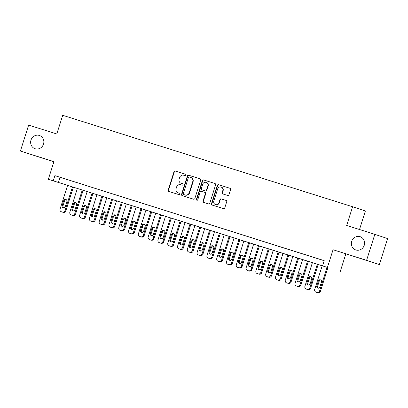 <?xml version="1.0" encoding="UTF-8"?>
<svg xmlns="http://www.w3.org/2000/svg" width="408" height="408" viewBox="0 0 408 408"><rect width="100%" height="100%" fill="white"/><g stroke="black" fill="none" stroke-linecap="round" stroke-linejoin="round"><path stroke-width="0.61" d="M185.936 175.165A0.75 0.704 -71.7 0 0 185.497 174.242A0.75 0.704 -71.7 0 0 185.492 174.236L175.277 171.013A1.071 1.01 -71.7 0 0 173.992 171.732L168.173 190.077A1.071 1.01 -71.7 0 0 168.8 191.398L179.025 194.626A0.75 0.704 -71.7 0 0 179.923 194.121A0.75 0.704 -71.7 0 0 179.479 193.198L178.153 192.78A3.422 3.223 -71.7 0 1 176.113 188.547L176.598 187.017A3.422 3.223 -71.7 0 1 180.708 184.727L182.029 185.145A0.75 0.704 -71.7 0 0 182.932 184.645A0.75 0.704 -71.7 0 0 182.483 183.717L181.162 183.299A3.422 3.223 -71.7 0 1 179.122 179.066L179.607 177.541A3.422 3.223 -71.7 0 1 183.717 175.246L185.038 175.664A0.75 0.704 -71.7 0 0 185.936 175.165M351.706 241.342A6.972 6.574 -71.7 0 0 355.791 249.941A6.972 6.574 -71.7 0 0 364.242 245.3A6.972 6.574 -71.7 0 0 360.157 236.701A6.972 6.574 -71.7 0 0 351.706 241.342M30.983 140.112A6.972 6.574 -71.7 0 0 35.062 148.711A6.972 6.574 -71.7 0 0 43.518 144.07A6.972 6.574 -71.7 0 0 39.433 135.466A6.972 6.574 -71.7 0 0 30.983 140.112M227.644 195.447A1.071 1.01 -71.7 0 0 228.929 194.733L230.566 189.587A1.071 1.01 -71.7 0 0 229.939 188.266L218.581 184.681A1.071 1.01 -71.7 0 0 217.296 185.4L211.477 203.745A1.071 1.01 -71.7 0 0 212.104 205.066L223.457 208.651A1.071 1.01 -71.7 0 0 224.742 207.932L226.715 201.715A1.071 1.01 -71.7 0 0 226.088 200.394L221.223 198.859A1.071 1.01 -71.7 0 0 219.938 199.578L218.963 202.659A2.861 2.698 -71.7 0 1 215.495 204.566A2.861 2.698 -71.7 0 1 213.817 201.037L217.648 188.96A2.861 2.698 -71.7 0 1 221.116 187.053A2.861 2.698 -71.7 0 1 222.794 190.582L222.156 192.596A1.071 1.01 -71.7 0 0 222.794 193.917L227.644 195.447M322.55 265.837L48.343 179.291L327.731 267.546L322.55 265.837L324.197 260.646L54.886 175.644L53.239 180.836M48.343 179.291L53.943 161.639L20.4 151.052L28.636 125.093L56.788 133.977L62.72 115.286L352.599 206.779L346.667 225.471L374.825 234.36L366.588 260.319L333.045 249.732L327.445 267.383M200.67 180.152A1.071 1.01 -71.7 0 0 200.032 178.826L188.69 175.246A1.071 1.01 -71.7 0 0 187.405 175.965L181.58 194.31A1.071 1.01 -71.7 0 0 182.208 195.631A1.071 1.01 -71.7 0 0 182.223 195.631L193.565 199.211A1.071 1.01 -71.7 0 0 194.851 198.497L200.67 180.152M203.633 179.964L214.98 183.544A1.071 1.01 -71.7 0 0 214.98 183.544L214.98 183.544A1.071 1.01 -71.7 0 1 215.618 184.87L209.794 203.215A1.071 1.01 -71.7 0 1 208.514 203.929L203.658 202.399A1.071 1.01 -71.7 0 1 203.021 201.078L205.377 193.637A1.071 1.01 -71.7 0 0 204.739 192.311L201.521 191.296A1.071 1.01 -71.7 0 0 200.236 192.01L197.778 199.757A0.75 0.704 -71.7 0 1 196.87 200.257A0.75 0.704 -71.7 0 1 196.432 199.334L202.353 180.683A1.071 1.01 -71.7 0 1 203.633 179.964L215.067 183.58M374.825 234.36L387.6 238.573L379.364 264.532L366.588 260.319M20.4 151.052L53.887 161.803M67.672 179.714L61.797 177.863L67.672 179.714M77.464 182.804L71.589 180.953L77.464 182.804M87.256 185.9L81.381 184.044L87.256 185.9M97.053 188.991L91.178 187.134L97.053 188.991M106.845 192.081L100.97 190.225L106.845 192.081M116.637 195.172L110.762 193.316L116.637 195.172M126.429 198.263L120.554 196.406L126.429 198.263M136.226 201.353L130.346 199.497L136.226 201.353M146.018 204.444L140.143 202.587L146.018 204.444M155.81 207.534L149.935 205.678L155.81 207.534M165.602 210.625L159.727 208.774L165.602 210.625M175.394 213.716L169.519 211.864L175.394 213.716M185.191 216.806L179.316 214.955L185.191 216.806M194.983 219.897L189.108 218.045L194.983 219.897M204.775 222.992L198.9 221.136L204.775 222.992M214.567 226.083L208.692 224.227L214.567 226.083M224.364 229.174L218.484 227.317L224.364 229.174M234.156 232.264L228.281 230.408L234.156 232.264M243.948 235.355L238.073 233.498L243.948 235.355M253.74 238.445L247.865 236.589L253.74 238.445M263.532 241.536L257.657 239.68L263.532 241.536M273.329 244.627L267.454 242.77L273.329 244.627M283.121 247.717L277.246 245.866L283.121 247.717M292.913 250.808L287.038 248.957L292.913 250.808M302.705 253.898L296.83 252.047L302.705 253.898M312.502 256.989L306.622 255.138L312.502 256.989M54.886 175.644L324.176 260.712M317.281 258.514L323.156 260.365L317.286 258.499M359.499 229.52L365.374 210.997L352.599 206.779M333.045 249.732L379.364 264.532M345.826 253.949L340.226 271.6M60.068 177.352L58.42 182.544M181.433 183.391A3.422 3.223 -71.7 0 0 181.468 183.401A3.422 3.223 -71.7 0 0 181.509 183.416L181.162 183.299M182.56 183.748L181.509 183.416M178.424 192.872A3.422 3.223 -71.7 0 0 178.5 192.892L178.153 192.78M179.551 193.224L178.5 192.892M185.564 174.267L175.624 171.131A1.071 1.01 -71.7 0 0 174.338 171.845L168.519 190.194A1.071 1.01 -71.7 0 0 169.07 191.48M200.119 178.862L189.031 175.364A1.071 1.01 -71.7 0 0 187.746 176.078L181.927 194.422A1.071 1.01 -71.7 0 0 182.478 195.713M189.292 177.011A0.75 0.704 -71.7 0 0 188.394 177.511L183.284 193.616A0.75 0.704 -71.7 0 0 183.733 194.54L185.125 194.978A3.422 3.223 -71.7 0 0 189.236 192.688L192.729 181.682A3.422 3.223 -71.7 0 0 190.684 177.449L189.292 177.011M190.76 177.475L191.031 177.562A3.422 3.223 -71.7 0 1 193.071 181.795L189.582 192.8A3.422 3.223 -71.7 0 1 185.472 195.095L184.074 194.652M205.096 192.428L205.086 192.428A1.071 1.01 -71.7 0 0 205.086 192.428A1.071 1.01 -71.7 0 1 205.724 193.749L203.363 201.19A1.071 1.01 -71.7 0 0 203.913 202.48M203.98 180.081A1.071 1.01 -71.7 0 0 202.694 180.795L196.778 199.446A0.75 0.704 -71.7 0 0 197.054 200.292M207.83 185.915A2.861 2.698 -71.7 0 0 206.152 182.386A2.861 2.698 -71.7 0 0 202.684 184.294L201.338 188.547A1.071 1.01 -71.7 0 0 201.96 189.868A1.071 1.01 -71.7 0 0 201.975 189.868L205.193 190.888A1.071 1.01 -71.7 0 0 206.479 190.169L207.83 185.915L208.172 186.028A2.861 2.698 -71.7 0 0 206.499 182.498L206.152 182.386M202.297 189.975A1.071 1.01 -71.7 0 0 202.317 189.985L201.975 189.868M208.172 186.028L206.825 190.286A1.071 1.01 -71.7 0 1 205.54 191L201.96 189.868M221.116 187.053L221.462 187.17A2.861 2.698 -71.7 0 1 223.135 190.694L222.498 192.709A1.071 1.01 -71.7 0 0 223.049 193.999M215.495 204.566L215.837 204.678A2.861 2.698 -71.7 0 0 219.305 202.776L218.963 202.659M226.165 200.425L221.57 198.976A1.071 1.01 -71.7 0 0 220.284 199.691L219.305 202.776M230.015 188.297L218.928 184.799A1.071 1.01 -71.7 0 0 217.643 185.513L211.823 203.862A1.071 1.01 -71.7 0 0 212.374 205.148M72.451 187.007L64.964 210.605A2.178 2.055 -71.7 0 1 62.348 212.063L61.368 211.752A2.178 2.055 -71.7 0 1 60.068 209.059L67.555 185.462M73.318 187.282L65.826 210.89A2.178 2.055 108.3 0 1 63.209 212.349L62.23 212.038A2.178 2.055 108.3 0 1 62.205 212.032A2.178 2.055 108.3 0 1 62.184 212.022L61.343 211.747M66.239 199.66A1.744 1.642 -71.7 0 0 64.581 200.899L63 205.882A1.744 1.642 -71.7 0 0 63.607 207.825M65.27 206.586L66.851 201.603A1.744 1.642 -71.7 0 0 65.831 199.456A1.744 1.642 -71.7 0 0 63.714 200.614L62.133 205.596A1.744 1.642 -71.7 0 0 63.158 207.749A1.744 1.642 -71.7 0 0 65.27 206.586M82.243 190.097L74.756 213.695A2.178 2.055 -71.7 0 1 72.139 215.154L71.16 214.843A2.178 2.055 -71.7 0 1 69.86 212.15L77.347 188.552M83.11 190.373L75.623 213.981A2.178 2.055 108.3 0 1 73.001 215.439L72.022 215.128A2.178 2.055 108.3 0 1 71.976 215.113M76.031 202.751A1.744 1.642 -71.7 0 0 74.373 203.99L72.792 208.972A1.744 1.642 -71.7 0 0 73.404 210.916M75.062 209.676L76.643 204.694A1.744 1.642 -71.7 0 0 75.623 202.546A1.744 1.642 -71.7 0 0 73.511 203.704L71.93 208.692A1.744 1.642 -71.7 0 0 72.95 210.839A1.744 1.642 -71.7 0 0 75.062 209.676M92.035 193.193L84.553 216.786A2.178 2.055 -71.7 0 1 81.931 218.244L80.952 217.933A2.178 2.055 -71.7 0 1 79.652 215.24L87.139 191.643M92.902 193.463L85.415 217.071A2.178 2.055 108.3 0 1 82.799 218.53L81.819 218.219A2.178 2.055 108.3 0 1 81.794 218.214A2.178 2.055 108.3 0 1 81.768 218.204M85.828 205.841A1.744 1.642 -71.7 0 0 84.165 207.08L82.584 212.063A1.744 1.642 -71.7 0 0 83.196 214.006M84.854 212.772L86.435 207.784A1.744 1.642 -71.7 0 0 85.415 205.637A1.744 1.642 -71.7 0 0 83.303 206.795L81.722 211.783A1.744 1.642 -71.7 0 0 82.742 213.93A1.744 1.642 -71.7 0 0 84.854 212.772M101.827 196.284L94.345 219.876A2.178 2.055 -71.7 0 1 91.729 221.335L90.749 221.029A2.178 2.055 -71.7 0 1 89.449 218.331L96.931 194.738M102.694 196.554L95.207 220.162A2.178 2.055 108.3 0 1 92.591 221.621L91.611 221.309A2.178 2.055 108.3 0 1 91.586 221.304A2.178 2.055 108.3 0 1 91.56 221.294M95.62 208.932A1.744 1.642 -71.7 0 0 93.957 210.171L92.376 215.159A1.744 1.642 -71.7 0 0 92.988 217.097M94.646 215.863L96.232 210.875A1.744 1.642 -71.7 0 0 95.207 208.728A1.744 1.642 -71.7 0 0 93.095 209.885L91.514 214.873A1.744 1.642 -71.7 0 0 92.534 217.02A1.744 1.642 -71.7 0 0 94.646 215.863M111.624 199.374L104.137 222.967A2.178 2.055 -71.7 0 1 101.521 224.425L100.541 224.119A2.178 2.055 -71.7 0 1 99.241 221.422L106.728 197.829M112.491 199.645L104.999 223.252A2.178 2.055 108.3 0 1 102.383 224.711L101.403 224.405A2.178 2.055 108.3 0 1 101.357 224.385M105.412 212.022A1.744 1.642 -71.7 0 0 103.754 213.262L102.173 218.249A1.744 1.642 -71.7 0 0 102.78 220.192M104.443 218.953L106.024 213.965A1.744 1.642 -71.7 0 0 105.004 211.818A1.744 1.642 -71.7 0 0 102.887 212.976L101.306 217.964A1.744 1.642 -71.7 0 0 102.326 220.111A1.744 1.642 -71.7 0 0 104.443 218.953M121.416 202.465L113.929 226.058A2.178 2.055 -71.7 0 1 111.313 227.516L110.333 227.21A2.178 2.055 -71.7 0 1 109.033 224.512L116.52 200.92M122.283 202.735L114.796 226.343A2.178 2.055 108.3 0 1 112.174 227.802L111.195 227.496A2.178 2.055 108.3 0 1 111.175 227.486A2.178 2.055 108.3 0 1 111.149 227.48M115.204 215.118A1.744 1.642 -71.7 0 0 113.546 216.352L111.965 221.34A1.744 1.642 -71.7 0 0 112.572 223.283M114.235 222.044L115.816 217.056A1.744 1.642 -71.7 0 0 114.796 214.909A1.744 1.642 -71.7 0 0 112.679 216.072L111.098 221.054A1.744 1.642 -71.7 0 0 112.123 223.201A1.744 1.642 -71.7 0 0 114.235 222.044M131.208 205.556L123.721 229.148A2.178 2.055 -71.7 0 1 121.105 230.607L120.125 230.301A2.178 2.055 -71.7 0 1 120.105 230.291A2.178 2.055 -71.7 0 1 118.825 227.603L126.312 204.01M132.075 205.831L124.588 229.434A2.178 2.055 108.3 0 1 121.972 230.892L120.992 230.586A2.178 2.055 108.3 0 1 120.967 230.576A2.178 2.055 108.3 0 1 120.941 230.571M125.001 218.209A1.744 1.642 -71.7 0 0 123.338 219.443L121.757 224.431A1.744 1.642 -71.7 0 0 122.369 226.374M124.027 225.134L125.608 220.152A1.744 1.642 -71.7 0 0 124.588 218A1.744 1.642 -71.7 0 0 122.477 219.162L120.896 224.145A1.744 1.642 -71.7 0 0 121.916 226.292A1.744 1.642 -71.7 0 0 124.027 225.134M141 208.646L133.518 232.239A2.178 2.055 -71.7 0 1 130.897 233.702L129.917 233.391A2.178 2.055 -71.7 0 1 129.897 233.381A2.178 2.055 -71.7 0 1 128.622 230.693L136.104 207.101M141.867 208.921L134.38 232.524A2.178 2.055 108.3 0 1 131.764 233.983L130.784 233.677A2.178 2.055 108.3 0 1 130.759 233.667A2.178 2.055 108.3 0 1 130.733 233.662M134.793 221.299A1.744 1.642 -71.7 0 0 133.13 222.539L131.549 227.521A1.744 1.642 -71.7 0 0 132.161 229.464M133.819 228.225L135.4 223.242A1.744 1.642 -71.7 0 0 134.38 221.09A1.744 1.642 -71.7 0 0 132.269 222.253L130.688 227.236A1.744 1.642 -71.7 0 0 131.708 229.388A1.744 1.642 -71.7 0 0 133.819 228.225M150.797 211.737L143.31 235.334A2.178 2.055 -71.7 0 1 140.694 236.793L139.714 236.482A2.178 2.055 -71.7 0 1 138.414 233.789L145.896 210.191M151.664 212.012L144.172 235.615A2.178 2.055 108.3 0 1 141.556 237.074L140.576 236.768A2.178 2.055 108.3 0 1 140.551 236.757A2.178 2.055 108.3 0 1 140.531 236.752M144.585 224.39A1.744 1.642 -71.7 0 0 142.922 225.629L141.341 230.612A1.744 1.642 -71.7 0 0 141.953 232.555M143.616 231.316L145.197 226.333A1.744 1.642 -71.7 0 0 144.172 224.181A1.744 1.642 -71.7 0 0 142.061 225.344L140.48 230.326A1.744 1.642 -71.7 0 0 141.499 232.478A1.744 1.642 -71.7 0 0 143.616 231.316M160.589 214.827L153.102 238.425A2.178 2.055 -71.7 0 1 150.486 239.884L149.506 239.572A2.178 2.055 -71.7 0 1 148.206 236.88L155.693 213.282M161.456 215.103L153.964 238.711A2.178 2.055 108.3 0 1 151.348 240.169L150.368 239.858A2.178 2.055 108.3 0 1 150.343 239.848A2.178 2.055 108.3 0 1 150.322 239.843M154.377 227.48A1.744 1.642 -71.7 0 0 152.72 228.72L151.139 233.702A1.744 1.642 -71.7 0 0 151.745 235.645M153.408 234.406L154.989 229.424A1.744 1.642 -71.7 0 0 153.969 227.271A1.744 1.642 -71.7 0 0 151.852 228.434L150.272 233.417A1.744 1.642 -71.7 0 0 151.297 235.569A1.744 1.642 -71.7 0 0 153.408 234.406M170.381 217.918L162.894 241.516A2.178 2.055 -71.7 0 1 160.278 242.974L159.299 242.663A2.178 2.055 -71.7 0 1 157.998 239.97L165.485 216.373M171.248 218.193L163.761 241.801A2.178 2.055 108.3 0 1 161.14 243.26L160.16 242.949A2.178 2.055 108.3 0 1 160.14 242.939A2.178 2.055 108.3 0 1 160.114 242.933M164.169 230.571A1.744 1.642 -71.7 0 0 162.511 231.81L160.93 236.793A1.744 1.642 -71.7 0 0 161.542 238.736M163.2 237.497L164.781 232.514A1.744 1.642 -71.7 0 0 163.761 230.362A1.744 1.642 -71.7 0 0 161.65 231.525L160.069 236.507A1.744 1.642 -71.7 0 0 161.089 238.66A1.744 1.642 -71.7 0 0 163.2 237.497M180.173 221.009L172.691 244.606A2.178 2.055 -71.7 0 1 170.07 246.065L169.091 245.754A2.178 2.055 -71.7 0 1 167.79 243.061L175.277 219.463M181.04 221.284L173.553 244.892A2.178 2.055 108.3 0 1 170.937 246.35L169.958 246.039A2.178 2.055 108.3 0 1 169.932 246.034A2.178 2.055 108.3 0 1 169.906 246.024M173.966 233.662A1.744 1.642 -71.7 0 0 172.304 234.901L170.722 239.884A1.744 1.642 -71.7 0 0 171.334 241.827M172.992 240.587L174.573 235.605A1.744 1.642 -71.7 0 0 173.553 233.453A1.744 1.642 -71.7 0 0 171.442 234.615L169.861 239.598A1.744 1.642 -71.7 0 0 170.881 241.75A1.744 1.642 -71.7 0 0 172.992 240.587M189.965 224.099L182.483 247.697A2.178 2.055 -71.7 0 1 179.867 249.155L178.888 248.844A2.178 2.055 -71.7 0 1 177.587 246.151L185.069 222.554M190.832 224.375L183.345 247.982A2.178 2.055 108.3 0 1 180.729 249.441L179.749 249.13A2.178 2.055 108.3 0 1 179.724 249.125A2.178 2.055 108.3 0 1 179.699 249.115M183.758 236.752A1.744 1.642 -71.7 0 0 182.096 237.992L180.514 242.974A1.744 1.642 -71.7 0 0 181.126 244.917M182.784 243.678L184.37 238.695A1.744 1.642 -71.7 0 0 183.345 236.543A1.744 1.642 -71.7 0 0 181.234 237.706L179.653 242.689A1.744 1.642 -71.7 0 0 180.673 244.841A1.744 1.642 -71.7 0 0 182.784 243.678M199.762 227.19L192.275 250.787A2.178 2.055 -71.7 0 1 189.659 252.246L188.68 251.935A2.178 2.055 -71.7 0 1 187.379 249.242L194.866 225.644M200.629 227.465L193.137 251.073A2.178 2.055 108.3 0 1 190.521 252.532L189.541 252.221A2.178 2.055 108.3 0 1 189.516 252.215A2.178 2.055 108.3 0 1 189.496 252.205M193.55 239.843A1.744 1.642 -71.7 0 0 191.893 241.082L190.312 246.065A1.744 1.642 -71.7 0 0 190.919 248.008M192.581 246.769L194.162 241.786A1.744 1.642 -71.7 0 0 193.142 239.639A1.744 1.642 -71.7 0 0 191.026 240.796L189.445 245.779A1.744 1.642 -71.7 0 0 190.465 247.931A1.744 1.642 -71.7 0 0 192.581 246.769M209.554 230.28L202.067 253.878A2.178 2.055 -71.7 0 1 199.451 255.337L198.472 255.026A2.178 2.055 -71.7 0 1 197.171 252.333L204.658 228.735M210.421 230.556L202.934 254.164A2.178 2.055 108.3 0 1 200.313 255.622L199.334 255.311A2.178 2.055 108.3 0 1 199.288 255.296M203.342 242.933A1.744 1.642 -71.7 0 0 201.685 244.173L200.104 249.155A1.744 1.642 -71.7 0 0 200.71 251.099M202.373 249.864L203.954 244.876A1.744 1.642 -71.7 0 0 202.934 242.729A1.744 1.642 -71.7 0 0 200.818 243.887L199.237 248.875A1.744 1.642 -71.7 0 0 200.262 251.022A1.744 1.642 -71.7 0 0 202.373 249.864M219.346 233.376L211.859 256.969A2.178 2.055 -71.7 0 1 209.243 258.427L208.264 258.121A2.178 2.055 -71.7 0 1 208.243 258.111A2.178 2.055 -71.7 0 1 206.963 255.423L214.45 231.831M220.213 233.646L212.726 257.254A2.178 2.055 108.3 0 1 210.11 258.713L209.131 258.402A2.178 2.055 108.3 0 1 209.105 258.397A2.178 2.055 108.3 0 1 209.08 258.386M213.139 246.024A1.744 1.642 -71.7 0 0 211.477 247.263L209.896 252.251A1.744 1.642 -71.7 0 0 210.508 254.189M212.165 252.955L213.746 247.967A1.744 1.642 -71.7 0 0 212.726 245.82A1.744 1.642 -71.7 0 0 210.615 246.978L209.034 251.966A1.744 1.642 -71.7 0 0 210.054 254.113A1.744 1.642 -71.7 0 0 212.165 252.955M229.138 236.467L221.656 260.059A2.178 2.055 -71.7 0 1 219.035 261.518L218.056 261.212A2.178 2.055 -71.7 0 1 218.035 261.202A2.178 2.055 -71.7 0 1 216.76 258.514L224.242 234.921M230.005 236.737L222.518 260.345A2.178 2.055 108.3 0 1 219.902 261.803L218.923 261.492A2.178 2.055 108.3 0 1 218.897 261.487A2.178 2.055 108.3 0 1 218.872 261.477M222.931 249.115A1.744 1.642 -71.7 0 0 221.269 250.354L219.688 255.342A1.744 1.642 -71.7 0 0 220.3 257.285M221.957 256.046L223.538 251.058A1.744 1.642 -71.7 0 0 222.518 248.911A1.744 1.642 -71.7 0 0 220.407 250.068L218.826 255.056A1.744 1.642 -71.7 0 0 219.846 257.203A1.744 1.642 -71.7 0 0 221.957 256.046M238.935 239.557L231.448 263.15A2.178 2.055 -71.7 0 1 228.832 264.608L227.853 264.302A2.178 2.055 -71.7 0 1 226.552 261.605L234.034 238.012M239.802 239.828L232.31 263.435A2.178 2.055 108.3 0 1 229.694 264.894L228.715 264.588A2.178 2.055 108.3 0 1 228.669 264.568M232.723 252.205A1.744 1.642 -71.7 0 0 231.061 253.445L229.48 258.432A1.744 1.642 -71.7 0 0 230.092 260.375M231.754 259.136L233.335 254.148A1.744 1.642 -71.7 0 0 232.31 252.001A1.744 1.642 -71.7 0 0 230.199 253.159L228.618 258.147A1.744 1.642 -71.7 0 0 229.638 260.294A1.744 1.642 -71.7 0 0 231.754 259.136M248.727 242.648L241.24 266.24A2.178 2.055 -71.7 0 1 238.624 267.699L237.645 267.393A2.178 2.055 -71.7 0 1 236.344 264.695L243.831 241.102M249.594 242.918L242.102 266.526A2.178 2.055 108.3 0 1 239.486 267.985L238.507 267.679A2.178 2.055 108.3 0 1 238.481 267.668A2.178 2.055 108.3 0 1 238.461 267.663M242.515 255.301A1.744 1.642 -71.7 0 0 240.858 256.535L239.277 261.523A1.744 1.642 -71.7 0 0 239.884 263.466M241.546 262.227L243.127 257.244A1.744 1.642 -71.7 0 0 242.107 255.092A1.744 1.642 -71.7 0 0 239.991 256.255L238.41 261.237A1.744 1.642 -71.7 0 0 239.435 263.384A1.744 1.642 -71.7 0 0 241.546 262.227M258.519 245.738L251.032 269.331A2.178 2.055 -71.7 0 1 248.416 270.79L247.437 270.484A2.178 2.055 -71.7 0 1 246.136 267.786L253.623 244.193M259.386 246.014L251.899 269.617A2.178 2.055 108.3 0 1 249.278 271.075L248.299 270.769A2.178 2.055 108.3 0 1 248.278 270.759A2.178 2.055 108.3 0 1 248.253 270.754M252.307 258.392A1.744 1.642 -71.7 0 0 250.65 259.626L249.069 264.614A1.744 1.642 -71.7 0 0 249.681 266.557M251.338 265.317L252.919 260.335A1.744 1.642 -71.7 0 0 251.899 258.182A1.744 1.642 -71.7 0 0 249.788 259.345L248.207 264.328A1.744 1.642 -71.7 0 0 249.227 266.48A1.744 1.642 -71.7 0 0 251.338 265.317M268.311 248.829L260.829 272.427A2.178 2.055 -71.7 0 1 258.208 273.885L257.229 273.574A2.178 2.055 -71.7 0 0 257.229 273.574A2.178 2.055 -71.7 0 1 255.928 270.876L263.415 247.284M269.178 249.104L261.691 272.707A2.178 2.055 108.3 0 1 259.075 274.166L258.096 273.86A2.178 2.055 108.3 0 1 258.07 273.85A2.178 2.055 108.3 0 1 258.045 273.845M262.104 261.482A1.744 1.642 -71.7 0 0 260.442 262.721L258.861 267.704A1.744 1.642 -71.7 0 0 259.473 269.647M261.13 268.408L262.711 263.425A1.744 1.642 -71.7 0 0 261.691 261.273A1.744 1.642 -71.7 0 0 259.58 262.436L257.999 267.418A1.744 1.642 -71.7 0 0 259.019 269.571A1.744 1.642 -71.7 0 0 261.13 268.408M278.103 251.92L270.621 275.517A2.178 2.055 -71.7 0 1 268.005 276.976L267.026 276.665A2.178 2.055 -71.7 0 1 265.725 273.972L273.207 250.374M278.97 252.195L271.483 275.798A2.178 2.055 108.3 0 1 268.867 277.256L267.888 276.95A2.178 2.055 108.3 0 1 267.862 276.94A2.178 2.055 108.3 0 1 267.837 276.935M271.896 264.573A1.744 1.642 -71.7 0 0 270.234 265.812L268.653 270.795A1.744 1.642 -71.7 0 0 269.265 272.738M270.922 271.499L272.508 266.516A1.744 1.642 -71.7 0 0 271.483 264.364A1.744 1.642 -71.7 0 0 269.372 265.526L267.791 270.509A1.744 1.642 -71.7 0 0 268.811 272.661A1.744 1.642 -71.7 0 0 270.922 271.499M287.9 255.01L280.413 278.608A2.178 2.055 -71.7 0 1 277.797 280.067L276.818 279.755A2.178 2.055 -71.7 0 1 275.517 277.063L283.004 253.465M288.767 255.286L281.275 278.894A2.178 2.055 108.3 0 1 278.659 280.352L277.68 280.041A2.178 2.055 108.3 0 1 277.654 280.031A2.178 2.055 108.3 0 1 277.634 280.026M281.688 267.663A1.744 1.642 -71.7 0 0 280.031 268.903L278.45 273.885A1.744 1.642 -71.7 0 0 279.057 275.828M280.719 274.589L282.3 269.606A1.744 1.642 -71.7 0 0 281.28 267.454A1.744 1.642 -71.7 0 0 279.164 268.617L277.583 273.6A1.744 1.642 -71.7 0 0 278.603 275.752A1.744 1.642 -71.7 0 0 280.719 274.589M297.692 258.101L290.205 281.699A2.178 2.055 -71.7 0 1 287.589 283.157L286.61 282.846A2.178 2.055 -71.7 0 1 285.309 280.153L292.796 256.555M298.559 258.376L291.072 281.984A2.178 2.055 108.3 0 1 288.451 283.443L287.472 283.132A2.178 2.055 108.3 0 1 287.426 283.116M291.48 270.754A1.744 1.642 -71.7 0 0 289.823 271.993L288.242 276.976A1.744 1.642 -71.7 0 0 288.849 278.919M290.511 277.68L292.092 272.697A1.744 1.642 -71.7 0 0 291.072 270.545A1.744 1.642 -71.7 0 0 288.956 271.708L287.375 276.69A1.744 1.642 -71.7 0 0 288.4 278.843A1.744 1.642 -71.7 0 0 290.511 277.68M307.484 261.191L299.997 284.789A2.178 2.055 -71.7 0 1 297.381 286.248L296.402 285.937A2.178 2.055 -71.7 0 1 295.101 283.244L302.588 259.646M308.351 261.467L300.864 285.075A2.178 2.055 108.3 0 1 298.248 286.533L297.269 286.222A2.178 2.055 108.3 0 1 297.243 286.217A2.178 2.055 108.3 0 1 297.218 286.207M301.277 273.845A1.744 1.642 -71.7 0 0 299.615 275.084L298.034 280.067A1.744 1.642 -71.7 0 0 298.646 282.01M300.303 280.77L301.884 275.788A1.744 1.642 -71.7 0 0 300.864 273.635A1.744 1.642 -71.7 0 0 298.753 274.798L297.172 279.781A1.744 1.642 -71.7 0 0 298.192 281.933A1.744 1.642 -71.7 0 0 300.303 280.77M317.276 264.282L309.794 287.88A2.178 2.055 -71.7 0 1 307.173 289.338L306.194 289.027A2.178 2.055 -71.7 0 1 304.898 286.334L312.38 262.737M318.143 264.557L310.656 288.165A2.178 2.055 108.3 0 1 308.04 289.624L307.061 289.313A2.178 2.055 108.3 0 1 307.035 289.308A2.178 2.055 108.3 0 1 307.01 289.298M311.069 276.935A1.744 1.642 -71.7 0 0 309.407 278.174L307.826 283.157A1.744 1.642 -71.7 0 0 308.438 285.1M310.095 283.861L311.676 278.878A1.744 1.642 -71.7 0 0 310.656 276.731A1.744 1.642 -71.7 0 0 308.545 277.889L306.964 282.871A1.744 1.642 -71.7 0 0 307.984 285.024A1.744 1.642 -71.7 0 0 310.095 283.861M327.073 267.373L319.586 290.97A2.178 2.055 -71.7 0 1 316.97 292.429L315.991 292.118A2.178 2.055 -71.7 0 1 314.69 289.425L322.172 265.827M327.94 267.648L320.448 291.256A2.178 2.055 108.3 0 1 317.832 292.715L316.853 292.403A2.178 2.055 108.3 0 1 316.827 292.398A2.178 2.055 108.3 0 1 316.807 292.388M320.861 280.026A1.744 1.642 -71.7 0 0 319.199 281.265L317.618 286.248A1.744 1.642 -71.7 0 0 318.23 288.191M319.892 286.952L321.473 281.969A1.744 1.642 -71.7 0 0 320.448 279.822A1.744 1.642 -71.7 0 0 318.337 280.979L316.756 285.967A1.744 1.642 -71.7 0 0 317.776 288.114A1.744 1.642 -71.7 0 0 319.892 286.952M168.519 190.194L168.173 190.077M174.338 171.845L173.992 171.732M175.624 171.131L175.277 171.013M181.927 194.422L181.58 194.31M187.746 176.078L187.405 175.965M189.031 175.364L188.69 175.246M185.472 195.095L185.125 194.978M189.582 192.8L189.236 192.688M193.071 181.795L192.729 181.682M203.363 201.19L203.021 201.078M205.724 193.749L205.377 193.637M196.778 199.446L196.432 199.334M202.694 180.795L202.353 180.683M205.54 191L205.193 190.888M206.825 190.286L206.479 190.169M222.498 192.709L222.156 192.596M223.135 190.694L222.794 190.582M220.284 199.691L219.938 199.578M221.57 198.976L221.223 198.859M211.823 203.862L211.477 203.745M217.643 185.513L217.296 185.4M218.928 184.799L218.581 184.681M64.964 210.605L65.826 210.89M61.368 211.752L62.23 212.038M62.348 212.063L63.209 212.349M63 205.882L62.133 205.596M64.581 200.899L63.714 200.614M74.756 213.695L75.623 213.981M72.139 215.154L73.001 215.439M72.792 208.972L71.93 208.692M74.373 203.99L73.511 203.704M84.553 216.786L85.415 217.071M80.952 217.933L81.819 218.219M81.931 218.244L82.799 218.53M82.584 212.063L81.722 211.783M84.165 207.08L83.303 206.795M94.345 219.876L95.207 220.162M90.749 221.029L91.611 221.309M91.729 221.335L92.591 221.621M92.376 215.159L91.514 214.873M93.957 210.171L93.095 209.885M104.137 222.967L104.999 223.252M100.541 224.119L101.403 224.405M101.521 224.425L102.383 224.711M102.173 218.249L101.306 217.964M103.754 213.262L102.887 212.976M113.929 226.058L114.796 226.343M110.333 227.21L111.195 227.496M111.313 227.516L112.174 227.802M111.965 221.34L111.098 221.054M113.546 216.352L112.679 216.072M123.721 229.148L124.588 229.434M120.125 230.301L120.992 230.586M121.105 230.607L121.972 230.892M121.757 224.431L120.896 224.145M123.338 219.443L122.477 219.162M133.518 232.239L134.38 232.524M129.917 233.391L130.784 233.677M130.897 233.702L131.764 233.983M131.549 227.521L130.688 227.236M133.13 222.539L132.269 222.253M143.31 235.334L144.172 235.615M139.714 236.482L140.576 236.768M140.694 236.793L141.556 237.074M141.341 230.612L140.48 230.326M142.922 225.629L142.061 225.344M153.102 238.425L153.964 238.711M149.506 239.572L150.368 239.858M150.486 239.884L151.348 240.169M151.139 233.702L150.272 233.417M152.72 228.72L151.852 228.434M162.894 241.516L163.761 241.801M159.299 242.663L160.16 242.949M160.278 242.974L161.14 243.26M160.93 236.793L160.069 236.507M162.511 231.81L161.65 231.525M172.691 244.606L173.553 244.892M169.091 245.754L169.958 246.039M170.07 246.065L170.937 246.35M170.722 239.884L169.861 239.598M172.304 234.901L171.442 234.615M182.483 247.697L183.345 247.982M178.888 248.844L179.749 249.13M179.867 249.155L180.729 249.441M180.514 242.974L179.653 242.689M182.096 237.992L181.234 237.706M192.275 250.787L193.137 251.073M188.68 251.935L189.541 252.221M189.659 252.246L190.521 252.532M190.312 246.065L189.445 245.779M191.893 241.082L191.026 240.796M202.067 253.878L202.934 254.164M198.472 255.026L199.334 255.311M199.451 255.337L200.313 255.622M200.104 249.155L199.237 248.875M201.685 244.173L200.818 243.887M211.859 256.969L212.726 257.254M208.264 258.121L209.131 258.402M209.243 258.427L210.11 258.713M209.896 252.251L209.034 251.966M211.477 247.263L210.615 246.978M221.656 260.059L222.518 260.345M218.056 261.212L218.923 261.492M219.035 261.518L219.902 261.803M219.688 255.342L218.826 255.056M221.269 250.354L220.407 250.068M231.448 263.15L232.31 263.435M227.853 264.302L228.715 264.588M228.832 264.608L229.694 264.894M229.48 258.432L228.618 258.147M231.061 253.445L230.199 253.159M241.24 266.24L242.102 266.526M237.645 267.393L238.507 267.679M238.624 267.699L239.486 267.985M239.277 261.523L238.41 261.237M240.858 256.535L239.991 256.255M251.032 269.331L251.899 269.617M247.437 270.484L248.299 270.769M248.416 270.79L249.278 271.075M249.069 264.614L248.207 264.328M250.65 259.626L249.788 259.345M260.829 272.427L261.691 272.707M258.208 273.885L259.075 274.166M258.861 267.704L257.999 267.418M260.442 262.721L259.58 262.436M270.621 275.517L271.483 275.798M267.026 276.665L267.888 276.95M268.005 276.976L268.867 277.256M268.653 270.795L267.791 270.509M270.234 265.812L269.372 265.526M280.413 278.608L281.275 278.894M276.818 279.755L277.68 280.041M277.797 280.067L278.659 280.352M278.45 273.885L277.583 273.6M280.031 268.903L279.164 268.617M290.205 281.699L291.072 281.984M287.589 283.157L288.451 283.443M288.242 276.976L287.375 276.69M289.823 271.993L288.956 271.708M299.997 284.789L300.864 285.075M296.402 285.937L297.269 286.222M297.381 286.248L298.248 286.533M298.034 280.067L297.172 279.781M299.615 275.084L298.753 274.798M309.794 287.88L310.656 288.165M306.194 289.027L307.061 289.313M307.173 289.338L308.04 289.624M307.826 283.157L306.964 282.871M309.407 278.174L308.545 277.889M319.586 290.97L320.448 291.256M315.991 292.118L316.853 292.403M316.97 292.429L317.832 292.715M317.618 286.248L316.756 285.967M319.199 281.265L318.337 280.979M181.468 183.401L181.126 183.289M178.464 192.882L178.118 192.77M191.066 177.572L190.725 177.46M80.932 217.928L81.794 218.214M90.724 221.019L91.586 221.304M100.516 224.109L101.378 224.395M110.308 227.2L111.175 227.486M120.105 230.291L120.967 230.576M129.897 233.381L130.759 233.667M139.689 236.472L140.551 236.757M149.481 239.567L150.343 239.848M159.273 242.658L160.14 242.939M169.07 245.749L169.932 246.034M178.862 248.839L179.724 249.125M188.654 251.93L189.516 252.215M198.446 255.02L199.313 255.306M208.243 258.111L209.105 258.397M218.035 261.202L218.897 261.487M227.827 264.292L228.689 264.578M237.619 267.383L238.481 267.668M247.411 270.473L248.278 270.759M267 276.655L267.862 276.94M276.792 279.75L277.654 280.031M296.381 285.931L297.243 286.217M306.173 289.022L307.035 289.308M315.965 292.113L316.827 292.398"/></g></svg>
